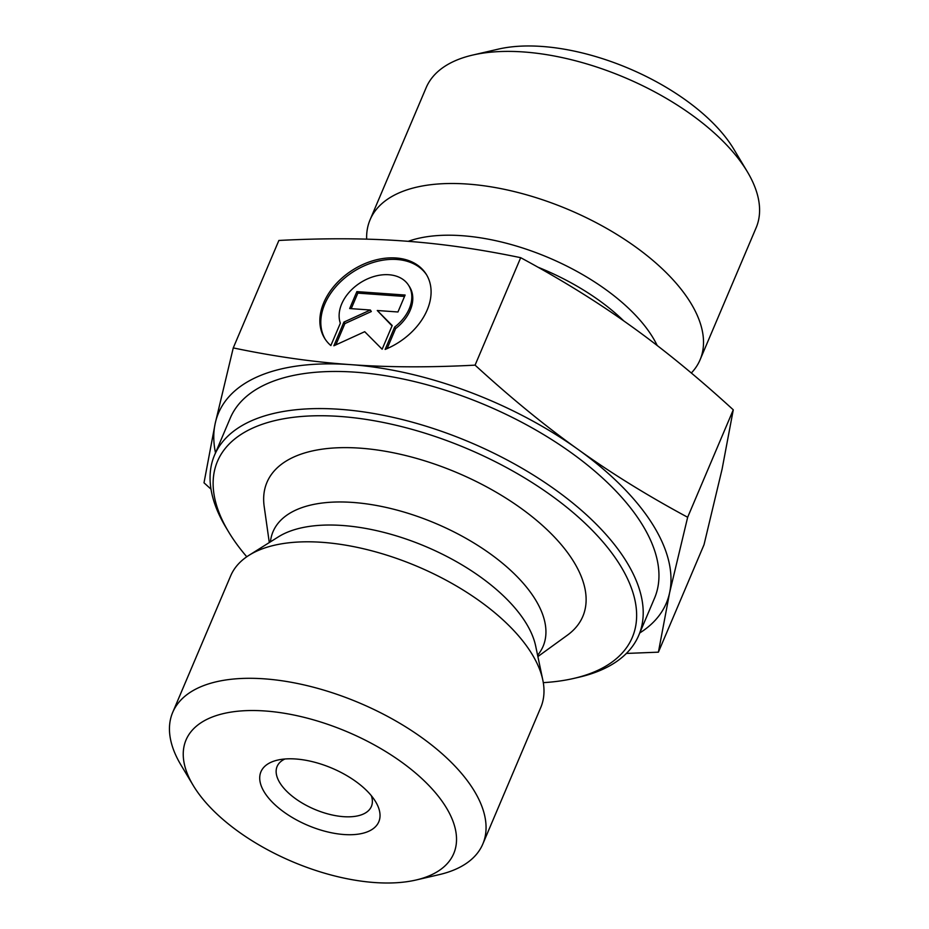 <?xml version="1.0" encoding="UTF-8"?>
<svg xmlns="http://www.w3.org/2000/svg" width="929" height="929" viewBox="0 0 929 929"><rect width="100%" height="100%" fill="white"/><g stroke="black" fill="none" stroke-linecap="round" stroke-linejoin="round"><path stroke-width="1.39" d="M371.356 795.712A51.211 24.828 23 0 1 371.391 806.465A51.211 24.828 23 0 1 343.579 816.672A51.211 24.828 23 0 1 293.982 797.558A51.211 24.828 23 0 1 277.121 766.448A51.211 24.828 23 0 1 284.878 759.005M344.032 834.532A64.008 31.029 -157 0 0 375.641 801.75A64.008 31.029 -157 0 0 277.562 760.108A64.008 31.029 -157 0 0 270.118 799.823A64.008 31.029 -157 0 0 344.032 834.532M374.747 882.55A145.4 70.488 23 0 1 193.22 785.446A145.4 70.488 23 0 1 252.398 710.522A145.4 70.488 23 0 1 428.792 785.388A145.4 70.488 23 0 1 416.006 880.018A145.4 70.488 23 0 1 374.747 882.55M330.852 345.565A60.06 42.885 147.4 0 1 324.86 338.679A60.06 42.885 147.4 0 1 352.381 270.2A60.06 42.885 147.4 0 1 426.086 274.02A60.06 42.885 147.4 0 1 385.152 349.432L394.639 327.089A39.25 28.021 -32.6 0 0 408.539 285.226A39.25 28.021 -32.6 0 0 363.216 281.034A39.25 28.021 -32.6 0 0 340.339 323.222L330.852 345.565M426.562 274.787A60.06 42.885 -32.6 0 0 353.345 271.709A60.06 42.885 -32.6 0 0 325.347 339.422M408.539 285.226L409.515 286.736A39.25 28.021 147.4 0 1 395.603 328.599L387.114 348.607M394.639 327.089L395.603 328.599M356.864 291.613L405.125 295.05L397.949 311.981L377.267 310.507L392.201 325.522L382.133 349.223L364.714 331.699L333.871 345.785L343.927 322.084L370.357 310.019L349.676 308.544L356.864 291.613L357.828 293.123L351.232 308.649M370.357 310.019L371.321 311.529L344.891 323.594L335.857 344.868M343.927 322.084L344.891 323.594M392.038 325.905L377.267 310.507M404.533 296.456L357.828 293.123M416.006 880.018L439.127 874.654A168.439 81.659 -157 0 0 482.813 844.031A168.439 81.659 -157 0 0 359.662 703.044A168.439 81.659 -157 0 0 172.701 712.392A168.439 81.659 -157 0 0 181.016 765.101L193.22 785.446M482.813 844.031L540.748 707.526A168.439 81.659 -157 0 0 542.803 680.005A168.439 81.659 -157 0 0 417.609 566.539A168.439 81.659 -157 0 0 249.007 555.298A168.439 81.659 -157 0 0 230.647 575.887L172.701 712.392M639.767 632.951A243.247 117.925 -157 0 0 669.588 592.841L658.406 652.17L626.378 653.435M577.919 449.322C610.725 472.884 647.304 495.529 687.657 517.267L669.588 592.841A243.247 117.925 -157 0 0 577.919 449.322A243.247 117.925 -157 0 0 350.721 364.644C388.043 367.361 429.5 367.536 475.079 365.143C510.787 397.833 545.068 425.888 577.919 449.322M210.999 489.153L204.008 482.801L215.191 423.473A243.247 117.925 -157 0 0 215.505 452.864M215.191 423.473L233.26 347.911C274.194 356.469 313.352 362.043 350.721 364.644A243.247 117.925 -157 0 0 215.191 423.473M475.079 365.143L520.693 257.693C479.759 249.146 440.601 243.561 403.232 240.959L403.105 240.948C365.817 238.242 324.407 238.079 278.874 240.46L233.26 347.911M687.657 517.267L733.271 409.817C697.563 377.139 663.283 349.072 630.419 325.638C597.614 302.088 561.046 279.443 520.693 257.693M658.406 652.17L704.019 544.719L722.088 469.145L733.271 409.817M573.855 678.402L578.999 677.218A230.45 111.724 -157 0 0 638.769 635.308L654.515 598.206A230.45 111.724 -157 0 0 486.041 405.311A230.45 111.724 -157 0 0 230.253 418.12L214.506 455.222A230.45 111.724 -157 0 0 225.875 527.324L228.592 531.852A225.329 109.239 23 0 1 320.308 415.739A225.329 109.239 23 0 1 593.666 531.771A225.329 109.239 23 0 1 573.855 678.402A225.329 109.239 23 0 1 543.302 682.641M246.777 556.773A225.329 109.239 23 0 1 228.592 531.852M638.769 635.308A230.45 111.724 -157 0 0 470.295 442.425A230.45 111.724 -157 0 0 214.506 455.222M537.879 656.571L567.375 635.192A171.551 83.169 -157 0 0 457.382 472.826A171.551 83.169 -157 0 0 264.184 506.491L269.294 542.559M691.327 373.017A179.239 86.896 -157 0 0 700.06 359.848A179.239 86.896 -157 0 0 641.022 250.935A179.239 86.896 -157 0 0 467.438 184.058A179.239 86.896 -157 0 0 370.079 219.778A179.239 86.896 -157 0 0 366.653 239.159M370.079 219.778L426.156 87.674A179.239 86.896 23 0 1 472.64 55.078A179.239 86.896 23 0 1 523.515 51.954A179.239 86.896 23 0 1 747.288 171.656A179.239 86.896 23 0 1 756.136 227.744L700.06 359.848M747.288 171.656L733.736 149.046A153.633 74.483 -157 0 0 541.921 46.45A153.633 74.483 -157 0 0 498.316 49.132L472.64 55.078M542.803 680.005L535.673 646.05A147.502 71.51 -157 0 0 426.028 546.682A147.502 71.51 -157 0 0 278.398 536.846L249.007 555.298M537.601 655.247A146.689 71.115 -157 0 0 435.864 523.515A146.689 71.115 -157 0 0 270.432 541.839M657.221 345.553A153.227 74.285 -157 0 0 461.852 235.687A153.227 74.285 -157 0 0 408.191 241.331M537.926 267.18A149.79 72.625 23 0 1 623.719 320.877"/></g></svg>
